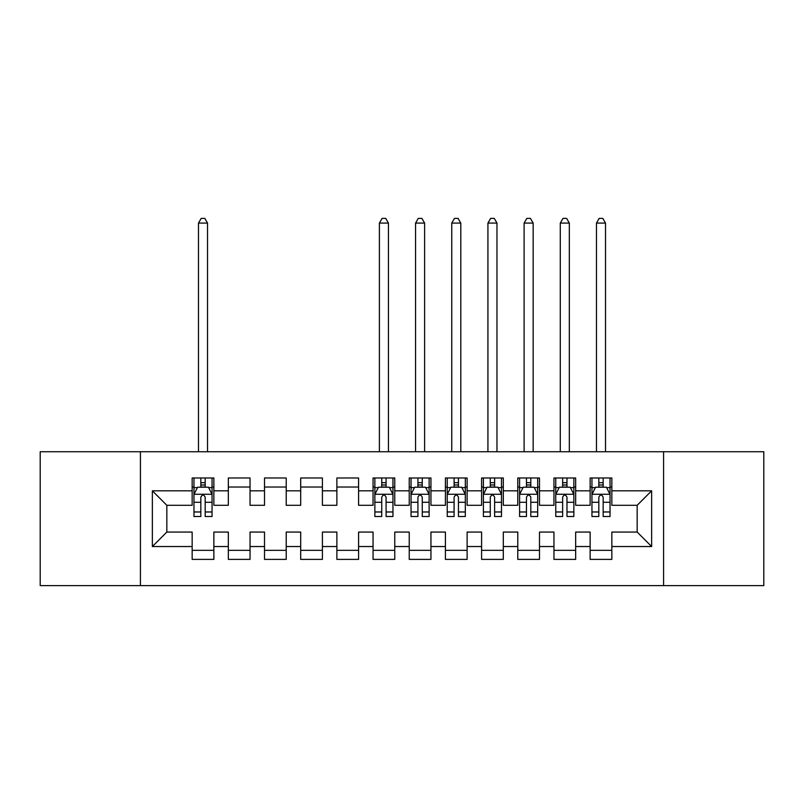 <?xml version="1.0" encoding="UTF-8"?>
<svg xmlns="http://www.w3.org/2000/svg" width="804" height="804" viewBox="0 0 804 804"><rect width="100%" height="100%" fill="white"/><g stroke="black" fill="none" stroke-linecap="round" stroke-linejoin="round"><path stroke-width="1.21" d="M663.581 585.613L763.8 585.613L763.8 451.747L663.581 451.747L663.581 585.613L140.419 585.613L140.419 451.747L40.2 451.747L40.2 585.613L140.419 585.613M663.581 451.747L140.419 451.747M152.358 546.539L152.358 490.822L192.156 490.822L192.156 505.294L166.83 505.294L166.83 532.067L152.358 546.539L192.156 546.539L192.156 559.383L213.864 559.383L213.864 546.539L228.336 546.539L228.336 559.383L250.044 559.383L250.044 546.539L264.516 546.539L264.516 559.383L286.224 559.383L286.224 546.539L300.696 546.539L300.696 559.383L322.404 559.383L322.404 546.539L336.876 546.539L336.876 559.383L358.584 559.383L358.584 546.539L373.056 546.539L373.056 559.383L394.764 559.383L394.764 546.539L409.236 546.539L409.236 559.383L430.944 559.383L430.944 546.539L445.416 546.539L445.416 559.383L467.124 559.383L467.124 546.539L481.596 546.539L481.596 559.383L503.304 559.383L503.304 546.539L517.776 546.539L517.776 559.383L539.484 559.383L539.484 546.539L553.956 546.539L553.956 559.383L575.664 559.383L575.664 546.539L590.136 546.539L590.136 559.383L611.844 559.383L611.844 532.067L637.17 532.067L637.17 505.294L611.844 505.294L611.844 490.822L651.642 490.822L651.642 546.539L611.844 546.539M611.844 490.822L611.844 477.978L590.136 477.978L590.136 490.822L575.664 490.822L575.664 477.978L553.956 477.978L553.956 490.822L539.484 490.822L539.484 477.978L517.776 477.978L517.776 490.822L503.304 490.822L503.304 477.978L481.596 477.978L481.596 490.822L467.124 490.822L467.124 477.978L445.416 477.978L445.416 490.822L430.944 490.822L430.944 477.978L409.236 477.978L409.236 490.822L394.764 490.822L394.764 477.978L373.056 477.978L373.056 490.822L358.584 490.822L358.584 477.978L336.876 477.978L336.876 490.822L322.404 490.822L322.404 477.978L300.696 477.978L300.696 490.822L286.224 490.822L286.224 477.978L264.516 477.978L264.516 490.822L250.044 490.822L250.044 477.978L228.336 477.978L228.336 490.822L213.864 490.822L213.864 477.978L192.156 477.978L192.156 490.822M575.664 546.539L575.664 532.067L590.136 532.067L590.136 546.539M651.642 490.822L637.17 505.294M539.484 546.539L539.484 532.067L553.956 532.067L553.956 546.539M590.136 490.822L590.136 505.294L575.664 505.294L575.664 490.822M503.304 546.539L503.304 532.067L517.776 532.067L517.776 546.539M553.956 490.822L553.956 505.294L539.484 505.294L539.484 490.822M467.124 546.539L467.124 532.067L481.596 532.067L481.596 546.539M517.776 490.822L517.776 505.294L503.304 505.294L503.304 490.822M430.944 546.539L430.944 532.067L445.416 532.067L445.416 546.539M481.596 490.822L481.596 505.294L467.124 505.294L467.124 490.822M394.764 546.539L394.764 532.067L409.236 532.067L409.236 546.539M445.416 490.822L445.416 505.294L430.944 505.294L430.944 490.822M358.584 546.539L358.584 532.067L373.056 532.067L373.056 546.539M409.236 490.822L409.236 505.294L394.764 505.294L394.764 490.822M322.404 546.539L322.404 532.067L336.876 532.067L336.876 546.539M373.056 490.822L373.056 505.294L358.584 505.294L358.584 490.822M286.224 546.539L286.224 532.067L300.696 532.067L300.696 546.539M336.876 490.822L336.876 505.294L322.404 505.294L322.404 490.822M250.044 546.539L250.044 532.067L264.516 532.067L264.516 546.539M300.696 490.822L300.696 505.294L286.224 505.294L286.224 490.822M213.864 546.539L213.864 532.067L228.336 532.067L228.336 546.539M264.516 490.822L264.516 505.294L250.044 505.294L250.044 490.822M166.83 532.067L192.156 532.067L192.156 546.539M228.336 490.822L228.336 505.294L213.864 505.294L213.864 490.822M590.136 487.023L591.945 487.023M610.035 487.023L611.844 487.023M553.956 487.023L555.765 487.023M573.855 487.023L575.664 487.023M517.776 487.023L519.585 487.023M537.675 487.023L539.484 487.023M481.596 487.023L483.405 487.023M501.495 487.023L503.304 487.023M445.416 487.023L447.225 487.023M465.315 487.023L467.124 487.023M409.236 487.023L411.045 487.023M429.135 487.023L430.944 487.023M373.056 487.023L374.865 487.023M392.955 487.023L394.764 487.023M336.876 487.023L358.584 487.023M300.696 487.023L322.404 487.023M264.516 487.023L286.224 487.023M228.336 487.023L250.044 487.023M192.156 487.023L193.965 487.023M212.055 487.023L213.864 487.023M192.156 550.338L213.864 550.338M228.336 550.338L250.044 550.338M264.516 550.338L286.224 550.338M300.696 550.338L322.404 550.338M336.876 550.338L358.584 550.338M373.056 550.338L394.764 550.338M409.236 550.338L430.944 550.338M445.416 550.338L467.124 550.338M481.596 550.338L503.304 550.338M517.776 550.338L539.484 550.338M553.956 550.338L575.664 550.338M590.136 550.338L611.844 550.338M152.358 490.822L166.83 505.294M637.17 532.067L651.642 546.539M205.181 482.681L200.839 482.681M212.055 511.977L205.181 511.977L205.181 516.51L212.055 516.51L212.055 494.44L208.437 487.204L197.583 487.204L193.965 494.44L193.965 516.51L200.839 516.51L200.839 511.977L193.965 511.977M193.965 494.44L193.965 477.978M212.055 494.44L212.055 477.978M200.839 487.204L200.839 477.978M205.181 477.978L205.181 487.204M205.181 511.977L205.181 497.153C203.734 494.37 202.286 494.37 200.839 497.153L200.839 511.977M205.181 487.023L200.839 487.023M207.532 451.747L207.532 223.09L198.487 223.09L198.487 451.747M198.487 223.09L201.201 218.386L204.819 218.386L207.532 223.09M386.081 482.681L381.739 482.681M392.955 511.977L386.081 511.977L386.081 516.51L392.955 516.51L392.955 494.44L389.337 487.204L378.483 487.204L374.865 494.44L374.865 516.51L381.739 516.51L381.739 511.977L374.865 511.977M374.865 494.44L374.865 477.978M392.955 494.44L392.955 477.978M381.739 487.204L381.739 477.978M386.081 477.978L386.081 487.204M386.081 511.977L386.081 497.153C384.634 494.37 383.186 494.37 381.739 497.153L381.739 511.977M386.081 487.023L381.739 487.023M388.432 451.747L388.432 223.09L379.387 223.09L379.387 451.747M379.387 223.09L382.101 218.386L385.719 218.386L388.432 223.09M422.261 482.681L417.919 482.681M429.135 511.977L422.261 511.977L422.261 516.51L429.135 516.51L429.135 494.44L425.517 487.204L414.663 487.204L411.045 494.44L411.045 516.51L417.919 516.51L417.919 511.977L411.045 511.977M411.045 494.44L411.045 477.978M429.135 494.44L429.135 477.978M417.919 487.204L417.919 477.978M422.261 477.978L422.261 487.204M422.261 511.977L422.261 497.153C420.814 494.37 419.366 494.37 417.919 497.153L417.919 511.977M422.261 487.023L417.919 487.023M424.612 451.747L424.612 223.09L415.567 223.09L415.567 451.747M415.567 223.09L418.281 218.386L421.899 218.386L424.612 223.09M458.441 482.681L454.099 482.681M465.315 511.977L458.441 511.977L458.441 516.51L465.315 516.51L465.315 494.44L461.697 487.204L450.843 487.204L447.225 494.44L447.225 516.51L454.099 516.51L454.099 511.977L447.225 511.977M447.225 494.44L447.225 477.978M465.315 494.44L465.315 477.978M454.099 487.204L454.099 477.978M458.441 477.978L458.441 487.204M458.441 511.977L458.441 497.153C456.994 494.37 455.546 494.37 454.099 497.153L454.099 511.977M458.441 487.023L454.099 487.023M460.792 451.747L460.792 223.09L451.747 223.09L451.747 451.747M451.747 223.09L454.461 218.386L458.079 218.386L460.792 223.09M494.621 482.681L490.279 482.681M501.495 511.977L494.621 511.977L494.621 516.51L501.495 516.51L501.495 494.44L497.877 487.204L487.023 487.204L483.405 494.44L483.405 516.51L490.279 516.51L490.279 511.977L483.405 511.977M483.405 494.44L483.405 477.978M501.495 494.44L501.495 477.978M490.279 487.204L490.279 477.978M494.621 477.978L494.621 487.204M494.621 511.977L494.621 497.153C493.174 494.37 491.726 494.37 490.279 497.153L490.279 511.977M494.621 487.023L490.279 487.023M496.972 451.747L496.972 223.09L487.927 223.09L487.927 451.747M487.927 223.09L490.641 218.386L494.259 218.386L496.972 223.09M530.801 482.681L526.459 482.681M537.675 511.977L530.801 511.977L530.801 516.51L537.675 516.51L537.675 494.44L534.057 487.204L523.203 487.204L519.585 494.44L519.585 516.51L526.459 516.51L526.459 511.977L519.585 511.977M519.585 494.44L519.585 477.978M537.675 494.44L537.675 477.978M526.459 487.204L526.459 477.978M530.801 477.978L530.801 487.204M530.801 511.977L530.801 497.153C529.354 494.37 527.906 494.37 526.459 497.153L526.459 511.977M530.801 487.023L526.459 487.023M533.152 451.747L533.152 223.09L524.107 223.09L524.107 451.747M524.107 223.09L526.821 218.386L530.439 218.386L533.152 223.09M566.981 482.681L562.639 482.681M573.855 511.977L566.981 511.977L566.981 516.51L573.855 516.51L573.855 494.44L570.237 487.204L559.383 487.204L555.765 494.44L555.765 516.51L562.639 516.51L562.639 511.977L555.765 511.977M555.765 494.44L555.765 477.978M573.855 494.44L573.855 477.978M562.639 487.204L562.639 477.978M566.981 477.978L566.981 487.204M566.981 511.977L566.981 497.153C565.534 494.37 564.086 494.37 562.639 497.153L562.639 511.977M566.981 487.023L562.639 487.023M569.332 451.747L569.332 223.09L560.287 223.09L560.287 451.747M560.287 223.09L563.001 218.386L566.619 218.386L569.332 223.09M603.161 482.681L598.819 482.681M610.035 511.977L603.161 511.977L603.161 516.51L610.035 516.51L610.035 494.44L606.417 487.204L595.563 487.204L591.945 494.44L591.945 516.51L598.819 516.51L598.819 511.977L591.945 511.977M591.945 494.44L591.945 477.978M610.035 494.44L610.035 477.978M598.819 487.204L598.819 477.978M603.161 477.978L603.161 487.204M603.161 511.977L603.161 497.153C601.714 494.37 600.266 494.37 598.819 497.153L598.819 511.977M603.161 487.023L598.819 487.023M605.512 451.747L605.512 223.09L596.467 223.09L596.467 451.747M596.467 223.09L599.181 218.386L602.799 218.386L605.512 223.09M211.965 494.259L194.055 494.259M193.965 487.636L197.362 487.636M208.658 487.636L212.055 487.636M200.839 502.279L193.965 502.279M212.055 502.279L205.181 502.279M205.181 484.983L200.839 484.983M392.865 494.259L374.955 494.259M374.865 487.636L378.262 487.636M389.558 487.636L392.955 487.636M381.739 502.279L374.865 502.279M392.955 502.279L386.081 502.279M386.081 484.983L381.739 484.983M429.045 494.259L411.135 494.259M411.045 487.636L414.442 487.636M425.738 487.636L429.135 487.636M417.919 502.279L411.045 502.279M429.135 502.279L422.261 502.279M422.261 484.983L417.919 484.983M465.225 494.259L447.315 494.259M447.225 487.636L450.622 487.636M461.918 487.636L465.315 487.636M454.099 502.279L447.225 502.279M465.315 502.279L458.441 502.279M458.441 484.983L454.099 484.983M501.405 494.259L483.495 494.259M483.405 487.636L486.802 487.636M498.098 487.636L501.495 487.636M490.279 502.279L483.405 502.279M501.495 502.279L494.621 502.279M494.621 484.983L490.279 484.983M537.585 494.259L519.675 494.259M519.585 487.636L522.982 487.636M534.278 487.636L537.675 487.636M526.459 502.279L519.585 502.279M537.675 502.279L530.801 502.279M530.801 484.983L526.459 484.983M573.765 494.259L555.855 494.259M555.765 487.636L559.162 487.636M570.458 487.636L573.855 487.636M562.639 502.279L555.765 502.279M573.855 502.279L566.981 502.279M566.981 484.983L562.639 484.983M609.945 494.259L592.035 494.259M591.945 487.636L595.342 487.636M606.638 487.636L610.035 487.636M598.819 502.279L591.945 502.279M610.035 502.279L603.161 502.279M603.161 484.983L598.819 484.983"/></g></svg>
